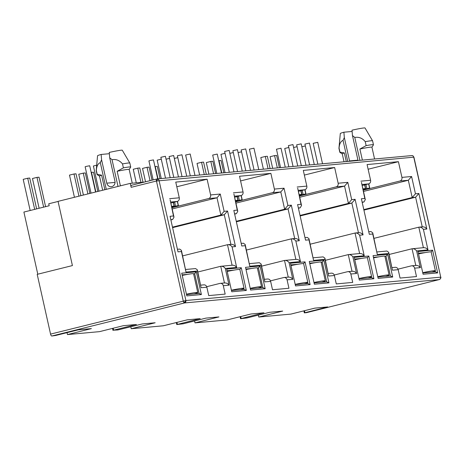 <?xml version="1.0" encoding="UTF-8"?>
<svg xmlns="http://www.w3.org/2000/svg" width="464" height="464" viewBox="0 0 464 464"><rect width="100%" height="100%" fill="white"/><g stroke="black" fill="none" stroke-linecap="round" stroke-linejoin="round"><path stroke-width="0.7" d="M439.298 279.583A2.03 0.806 -104 0 1 439.263 279.595A2.03 0.806 -104 0 1 439.217 279.601A2.03 1.856 -95.2 0 0 440.58 277.176L185.89 300.521L50.559 334.109L37.201 274.346L72.413 265.576L58.058 201.364L130.285 183.373L144.31 182.085M306.6 312.649A2.03 0.806 -104 0 1 306.553 312.661A2.03 0.806 -104 0 1 306.501 312.672L439.217 279.601A2.03 1.885 -110.7 0 0 439.489 279.525C440.783 278.336 441.206 277.559 440.754 277.182L413.749 157.157A2.03 1.856 -95.2 0 0 412.908 155.892A2.03 0.65 -55.8 0 1 413.082 155.927L413.923 157.163L156.443 181.024A2.03 0.806 -104 0 1 156.762 178.982A2.03 0.806 -104 0 1 156.815 178.971A2.03 1.856 84.8 0 1 159.059 180.496L185.89 300.521A2.03 1.856 84.8 0 1 184.521 302.946L51.811 336.011A2.03 0.806 -104 0 1 50.559 334.109M371.937 147.227L373.45 144.843A17.232 0.963 167.4 0 0 373.468 144.785L372.58 140.836A17.232 0.963 167.4 0 0 372.575 140.818L365.035 127.989A12.673 0.708 167.4 0 0 352.014 130.187L352.46 135.569L357.674 158.897A4.565 4.182 84.8 0 1 357.761 160.538M115.043 182.416L106.801 183.17A4.565 4.182 -95.2 0 0 111.279 186.702A4.565 4.182 -95.2 0 0 111.859 186.603A4.565 4.182 -95.2 0 0 114.927 181.146L109.713 157.818L112.033 159.68C116.157 159.001 119.642 160.411 122.508 163.908L123.389 167.864L117.154 171.286L120.402 185.832M306.501 312.672L304.314 312.869L303.868 310.863M304.314 312.869L327.735 306.953L314.778 308.142L290.853 314.105L258.784 317.045L282.709 311.083L269.752 312.272L246.952 317.95L240.543 318.716L263.958 312.8L251.001 313.989L227.076 319.951L195.008 322.886L218.933 316.929L205.975 318.113L183.181 323.797L176.767 324.562L200.187 318.646L187.23 319.835L163.305 325.792L131.237 328.732L155.162 322.77L142.204 323.959L117.769 329.968L113.616 330.171L136.41 324.493L123.453 325.676L99.528 331.638L67.46 334.579L91.385 328.616L78.428 329.805L55.634 335.484L51.811 336.011M304.935 312.637L304.506 310.7M258.784 317.045L258.349 315.108M241.164 318.478L240.729 316.547M195.008 322.886L194.578 320.955M177.387 324.324L176.958 322.393M131.237 328.732L130.802 326.801M113.616 330.171L113.181 328.239M67.46 334.579L67.031 332.647M389.168 254.469L412.049 248.768L415.779 265.431M368.126 169.232L398.419 161.687L401.934 177.393A3.039 2.784 84.8 0 1 399.887 181.03L363.208 190.17M362.164 185.496L368.544 183.906A3.039 2.784 -95.2 0 0 370.591 180.264L367.082 164.558L398.419 161.687M240.543 318.716L240.091 316.709M325.397 260.31L348.278 254.614L352.002 271.278M304.349 175.079L334.648 167.533L338.157 183.239A3.039 2.784 84.8 0 1 336.11 186.876L299.431 196.017M298.387 191.336L304.773 189.747A3.039 2.784 -95.2 0 0 306.82 186.11L303.305 170.404L334.648 167.533M176.767 324.562L176.32 322.55M261.621 266.156L284.502 260.455L288.231 277.118M240.578 180.925L270.872 173.374L274.386 189.08A3.039 2.784 84.8 0 1 272.339 192.722L235.66 201.857M234.616 197.183L240.996 195.593A3.039 2.784 -95.2 0 0 243.043 191.957L239.534 176.25L270.872 173.374M112.996 330.403L112.543 328.396M197.85 272.003L220.731 266.301L224.454 282.965M176.801 186.772L207.101 179.22L210.61 194.926A3.039 2.784 84.8 0 1 208.562 198.563L171.883 207.704M170.839 203.029L177.225 201.44A3.039 2.784 -95.2 0 0 179.272 197.797L175.757 182.091L207.101 179.22M156.716 179L131.532 185.269A2.03 0.806 76 0 0 131.486 185.281A2.03 0.806 76 0 0 131.167 187.323L130.285 183.373M246.338 290.441L231.762 291.781L226.681 269.056L241.263 267.722L246.338 290.441L244.047 289.356L231.478 290.505M437.662 272.907L423.087 274.241L418.006 251.523L432.581 250.189L437.662 272.907L435.371 271.817L422.803 272.971M373.062 255.641L387.637 254.307L392.718 277.025L378.137 278.365L373.062 255.641M398.025 269.172L411.249 265.878A3.039 2.784 84.8 0 1 414.619 268.163L416.498 276.567L400.055 278.069L398.182 269.671A3.039 2.784 -95.2 0 0 395.195 267.316L392.103 267.6M334.248 275.019L347.472 271.718A3.039 2.784 84.8 0 1 350.842 274.009L352.721 282.408L336.284 283.916L334.405 275.517A3.039 2.784 -95.2 0 0 331.418 273.163L328.332 273.447M309.285 261.487L323.866 260.153L328.941 282.872L314.366 284.206L309.285 261.487M373.885 278.754L359.31 280.088L354.235 257.369L368.81 256.035L373.885 278.754L371.594 277.663L359.026 278.818M270.477 280.859L283.701 277.565A3.039 2.784 84.8 0 1 287.071 279.856L288.95 288.254L272.507 289.762L270.634 281.364A3.039 2.784 -95.2 0 0 267.647 279.009L264.555 279.287M245.514 267.334L260.089 266L265.17 288.718L250.589 290.052L245.514 267.334M310.114 284.6L295.539 285.934L290.458 263.216L305.034 261.876L310.114 284.6L307.823 283.51L295.255 284.658M206.7 286.706L219.924 283.411A3.039 2.784 84.8 0 1 223.294 285.696L225.173 294.101L208.736 295.603L206.857 287.204A3.039 2.784 -95.2 0 0 203.87 284.85L200.784 285.134M181.737 273.18L196.318 271.84L201.393 294.559L186.818 295.899L181.737 273.18M398.182 269.671L392.428 270.199L388.693 252.335L388.699 253.506L377.342 254.545L372.743 232.829L370.962 231.536L369.002 231.716M377.017 251.946L386.912 251.041L388.693 252.335M415.785 265.46C417.536 265.234 419.062 265.959 420.367 267.635L414.619 268.163M401.934 177.393L411.591 176.506L415.454 193.795L418.876 193.482L426.822 229.042L423.4 229.355L427.994 249.905L416.637 250.943C415.332 249.267 413.807 248.542 412.049 248.768L423.806 247.66M37.787 274.201L23.896 212.06L49.178 205.761L48.737 203.783L58.081 201.457M411.591 176.506L408.326 180.258L363.492 191.429M334.405 275.517L328.657 276.045L324.922 258.181L324.922 259.347L313.565 260.391L308.972 238.676L307.191 237.377L305.231 237.556M313.241 257.793L323.141 256.888L324.922 258.181M352.008 271.307C353.759 271.08 355.291 271.805 356.596 273.482L350.842 274.009M338.157 183.239L347.814 182.352L351.677 199.642L355.099 199.329L363.051 234.888L359.629 235.202L364.223 255.745L352.86 256.789C351.561 255.113 350.03 254.388 348.278 254.614L360.029 253.506M347.814 182.352L344.555 186.105L299.715 197.275M270.634 281.364L264.88 281.886L261.145 264.028L261.151 265.193L249.794 266.237L245.195 244.522L243.414 243.223L241.454 243.403M249.47 263.639L259.364 262.728L261.145 264.028M288.237 277.153C289.988 276.927 291.514 277.652 292.819 279.328L287.071 279.856M274.386 189.08L284.043 188.198L287.906 205.482L291.328 205.169L299.274 240.735L295.852 241.048L300.446 261.592L289.089 262.636C287.784 260.954 286.259 260.229 284.502 260.455L296.258 259.347M284.043 188.198L280.778 191.945L235.944 203.122M206.857 287.204L201.109 287.732L197.374 269.874L197.374 271.04L186.018 272.078L181.424 250.363L179.643 249.069L177.683 249.249M185.693 269.48L195.593 268.575L197.374 269.874M224.46 282.994C226.212 282.767 227.743 283.492 229.048 285.174L223.294 285.696M210.61 194.926L220.267 194.045L224.129 211.329L227.551 211.016L235.503 246.575L232.081 246.889L236.675 267.438L225.313 268.476C224.013 266.8 222.482 266.075 220.731 266.301L232.481 265.193M220.267 194.045L217.007 197.792L172.167 208.962M241.263 267.722L239.766 269.445M243.849 288.48L244.047 289.356M227.064 270.75L234.024 270.112M432.581 250.189L431.085 251.906M435.174 270.941L435.371 271.817M418.383 253.216L425.349 252.578M387.637 254.307L386.007 256.18L390.421 275.941L392.718 277.025M373.439 257.334L379.065 256.818M384.911 256.285L386.007 256.18L384.946 256.447M390.421 275.941L377.853 277.089M427.994 249.905C426.689 248.228 425.163 247.498 423.412 247.724M423.4 229.355C422.095 227.679 420.57 226.954 418.818 227.18L423.4 247.695M422.634 226.797L418.818 227.18L373.978 238.351M426.822 229.042C425.517 227.366 423.992 226.641 422.24 226.867M418.876 193.482L415.616 197.229L364.159 210.053M415.454 193.795L412.194 197.542L364.049 209.542M377.342 254.545L372.749 234.001L369.327 234.314L361.375 198.749L364.797 198.435L361.456 182.34L365.319 199.63L363.967 201.962L362.436 202.345M364.797 198.435L365.319 199.63M361.375 198.749L369.327 234.314M372.749 234.001L372.743 232.829M364.223 255.745C362.918 254.069 361.386 253.344 359.635 253.57M359.629 235.202C358.324 233.525 356.793 232.8 355.041 233.027L359.629 253.541M358.863 232.644L355.041 233.027L310.201 244.197M363.051 234.888C361.746 233.212 360.215 232.487 358.463 232.708M355.099 199.329L351.84 203.075L300.388 215.899M351.677 199.642L348.418 203.389L300.272 215.383M313.565 260.391L308.972 239.842L305.55 240.155L297.604 204.595L301.026 204.282L297.685 188.187L301.548 205.471L300.191 207.808L298.665 208.191M301.026 204.282L301.548 205.471M297.604 204.595L305.55 240.155M308.972 239.842L308.972 238.676M323.866 260.153L322.231 262.027L326.65 281.781L328.941 282.872M309.662 263.181L315.294 262.665M321.134 262.125L322.231 262.027L321.175 262.293M326.65 281.781L314.082 282.936M368.81 256.035L367.314 257.752M371.397 276.788L371.594 277.663M354.612 259.057L361.572 258.419M300.446 261.592C299.141 259.915 297.615 259.19 295.864 259.417M295.852 241.048C294.547 239.366 293.022 238.641 291.27 238.867L295.852 259.388M295.087 238.49L291.27 238.867L246.43 250.044M299.274 240.735C297.969 239.053 296.444 238.328 294.692 238.554M291.328 205.169L288.069 208.922L236.611 221.74M287.906 205.482L284.647 209.235L236.501 221.229M249.794 266.237L245.201 245.688L241.779 246.001L233.827 210.441L237.249 210.128L233.908 194.027L237.771 211.317L236.42 213.655L234.888 214.037M237.249 210.128L237.771 211.317M233.827 210.441L241.779 246.001M245.201 245.688L245.195 244.522M260.089 266L258.46 267.873L262.873 287.628L265.17 288.718M245.891 269.021L251.517 268.505M257.363 267.972L258.46 267.873L257.398 268.134M262.873 287.628L250.305 288.782M305.034 261.876L303.537 263.598M307.626 282.634L307.823 283.51M290.835 264.903L297.801 264.265M236.675 267.438C235.37 265.762 233.839 265.037 232.087 265.257M232.081 246.889C230.776 245.212 229.245 244.487 227.493 244.714L232.081 265.228M231.316 244.331L227.493 244.714L182.654 255.884M235.503 246.575C234.198 244.899 232.667 244.174 230.915 244.4M227.551 211.016L224.292 214.762L172.84 227.586M224.129 211.329L220.87 215.081L172.724 227.076M186.018 272.078L181.424 251.534L178.002 251.848L170.056 216.288L173.478 215.969L170.137 199.874L174 217.164L172.643 219.501L171.117 219.878M173.478 215.969L174 217.164M170.056 216.288L178.002 251.848M181.424 251.534L181.424 250.363M196.318 271.84L194.683 273.714L199.102 293.474L201.393 294.559M182.114 274.868L187.746 274.352M193.587 273.818L194.683 273.714L193.627 273.98M199.102 293.474L186.534 294.623M362.372 160.115L359.896 149.037L366.137 145.615L365.249 141.665C362.407 138.173 358.916 136.764 354.78 137.437L352.46 135.569M374.564 158.995L371.931 147.204A15.208 0.853 167.4 0 0 359.896 149.037M349.641 161.281A4.565 4.182 84.8 0 1 349.549 160.927L344.334 137.593L343.041 140.36C340.692 141.294 339.37 143.898 339.08 148.184L339.967 152.134L344.334 152.917L346.277 161.588M344.334 152.917A15.208 0.853 167.4 0 0 342.246 153.839L344.027 161.797M171.668 206.724L174.284 205.999L173.234 202.432M174.638 202.084L175.543 206.144L171.75 207.089M235.439 200.883L238.055 200.152L237.005 196.585M238.409 196.237L239.32 200.297L235.521 201.243M299.216 195.037L301.832 194.306L300.782 190.745M302.186 190.391L303.091 194.451L299.297 195.396M362.987 189.19L365.603 188.465L364.553 184.898M365.957 184.55L366.867 188.61L363.068 189.556M363.126 189.805L369.733 188.082L368.549 183.901M299.355 195.651L305.962 193.929L304.773 189.747L298.166 190.356M235.579 201.498L242.185 199.775L241.002 195.593L234.395 196.197M171.808 207.344L178.414 205.616L177.225 201.44L170.619 202.043M104.841 189.706L101.593 175.16A15.208 0.853 167.4 0 0 99.505 176.082L102.666 190.252M132.252 183.187L129.183 169.453A15.208 0.853 167.4 0 0 117.154 171.286M373.468 144.785A17.232 0.963 167.4 0 0 366.137 145.615M339.967 152.134A17.232 0.963 167.4 0 0 339.828 152.302A17.232 0.963 167.4 0 0 339.868 152.349L342.252 153.862M171.61 206.474L174.029 205.999M175.543 206.144L178.159 205.616M235.387 200.628L237.806 200.152M239.32 200.297L241.935 199.775M299.158 194.781L301.577 194.306M303.091 194.451L305.706 193.929M362.935 188.941L365.354 188.465M366.867 188.61L369.483 188.082M101.593 175.16L97.22 174.383A17.232 0.963 167.4 0 0 97.08 174.551A17.232 0.963 167.4 0 0 97.121 174.597L99.505 176.111M129.189 169.476L130.703 167.092A17.232 0.963 167.4 0 0 130.72 167.034A17.232 0.963 167.4 0 0 123.389 167.864M372.575 140.818A17.232 0.963 167.4 0 0 365.249 141.665M339.08 148.184A17.232 0.963 167.4 0 0 338.946 148.335A17.232 0.963 167.4 0 0 338.946 148.352L339.828 152.302M97.22 174.383L96.338 170.433A17.232 0.963 167.4 0 0 96.199 170.584A17.232 0.963 167.4 0 0 96.199 170.601L97.08 174.551M109.713 157.818L109.266 152.43A12.673 0.708 167.4 0 1 122.287 150.237L129.833 163.067A17.232 0.963 167.4 0 0 129.833 163.067A17.232 0.963 167.4 0 0 122.508 163.908M344.334 137.593L343.888 132.211A12.673 0.708 167.4 0 0 340.303 133.516L338.946 148.335M96.338 170.433C96.616 166.158 97.939 163.554 100.299 162.609L101.587 159.842L101.14 154.454A12.673 0.708 167.4 0 0 97.556 155.765L96.199 170.584M343.888 132.211L352.118 131.457M109.371 153.7L101.14 154.454M106.801 183.17L101.587 159.842M343.041 140.36L347.756 161.455M359.902 160.341L354.78 137.437M106.273 189.353L100.299 162.609M112.033 159.68L118.013 186.429M322.526 163.763L317.736 142.32L313.183 143.335L317.846 164.192M297.082 146.723L293.602 147.488M314.267 164.523L309.476 143.074L304.923 144.095L309.587 164.952M288.823 147.482L284.722 148.474L288.828 166.854M306.008 165.277L301.211 143.834L296.664 144.849L301.327 165.706M285.256 167.179L281.016 148.213L276.463 149.234L280.569 167.608M297.749 166.037L292.952 144.588L288.405 145.609L293.062 166.466M305.341 145.969L301.861 146.728M422.733 272.681A15.712 0.882 -12.6 0 1 434.031 270.686A15.712 0.882 -12.6 0 1 435.371 270.744L431.178 251.975A15.712 0.882 167.4 0 0 429.832 251.917A15.712 0.882 167.4 0 0 418.54 253.912M435.371 270.744A15.712 0.882 -12.6 0 1 431.711 272.153M270.094 168.571L267.339 156.269L265.315 156.455L268.07 168.757M263.395 169.186L260.803 157.58L265.315 156.455M272.67 168.333L270.077 156.728L274.589 155.602L277.339 167.904M279.363 167.719L276.614 155.417L274.589 155.602M377.754 276.648A15.712 0.882 -12.6 0 1 387.747 274.926A15.712 0.882 -12.6 0 1 389.093 274.984L384.894 256.215A15.712 0.882 167.4 0 0 383.554 256.157A15.712 0.882 167.4 0 0 373.561 257.88M389.093 274.984A15.712 0.882 -12.6 0 1 385.433 276.393M223.81 172.811L221.061 160.509L219.037 160.695L221.786 172.997M218.741 160.77L219.037 160.695M313.983 282.495A15.712 0.882 -12.6 0 1 323.976 280.772A15.712 0.882 -12.6 0 1 325.316 280.83L321.123 262.061A15.712 0.882 167.4 0 0 319.777 262.003A15.712 0.882 167.4 0 0 309.79 263.726M325.316 280.83A15.712 0.882 -12.6 0 1 321.656 282.24M160.039 178.657L157.284 166.356L155.26 166.541L158.009 178.843M154.964 166.611L155.26 166.541M250.206 288.341A15.712 0.882 -12.6 0 1 260.2 286.613A15.712 0.882 -12.6 0 1 261.545 286.677L257.346 267.908A15.712 0.882 167.4 0 0 256.006 267.844A15.712 0.882 167.4 0 0 246.013 269.572M261.545 286.677A15.712 0.882 -12.6 0 1 257.885 288.086M97.817 191.458L93.513 172.196L91.489 172.382L95.862 191.945M91.193 172.457L91.489 172.382M186.435 294.182A15.712 0.882 -12.6 0 1 196.429 292.459A15.712 0.882 -12.6 0 1 197.768 292.517L193.575 273.748A15.712 0.882 167.4 0 0 192.229 273.69A15.712 0.882 167.4 0 0 182.242 275.419M197.768 292.517A15.712 0.882 -12.6 0 1 194.109 293.932M36.633 208.887L29.737 178.043L27.712 178.228L34.678 209.374M30.16 210.499L23.2 179.353L27.712 178.228M39.127 208.266L32.474 178.507L36.987 177.381L43.639 207.141M45.594 206.654L39.011 177.196L36.987 177.381M358.962 278.528A15.712 0.882 -12.6 0 1 370.255 276.527A15.712 0.882 -12.6 0 1 371.6 276.59L367.401 257.822A15.712 0.882 167.4 0 0 366.061 257.758A15.712 0.882 167.4 0 0 354.769 259.759M371.6 276.59A15.712 0.882 -12.6 0 1 367.94 278M206.318 174.418L203.568 162.11L201.544 162.296L204.293 174.603M199.624 175.027L197.032 163.421L201.544 162.296M208.899 174.18L206.3 162.574L210.818 161.449L213.568 173.751M215.592 173.565L212.843 161.263L210.818 161.449M295.185 284.374A15.712 0.882 -12.6 0 1 306.484 282.373A15.712 0.882 -12.6 0 1 307.823 282.431L303.63 263.662A15.712 0.882 167.4 0 0 302.284 263.604A15.712 0.882 167.4 0 0 290.992 265.605M307.823 282.431A15.712 0.882 -12.6 0 1 304.164 283.846M142.982 182.207L139.792 167.956L137.767 168.142L140.957 182.393M136.283 182.822L133.255 169.267L137.767 168.142M145.516 181.784L142.529 168.415L147.042 167.295L150.029 180.658M151.989 180.171L149.066 167.11L147.042 167.295M231.414 290.215A15.712 0.882 -12.6 0 1 242.707 288.219A15.712 0.882 -12.6 0 1 244.052 288.277L239.853 269.509A15.712 0.882 167.4 0 0 238.513 269.451A15.712 0.882 167.4 0 0 227.221 271.446M244.052 288.277A15.712 0.882 -12.6 0 1 240.393 289.687M80.91 195.675L76.021 173.803L73.996 173.988L78.95 196.162M74.437 197.287L69.484 175.114L73.996 173.988M83.404 195.054L78.752 174.261L83.271 173.136L87.916 193.929M89.871 193.442L85.295 172.95L83.271 173.136M258.755 169.609L253.959 148.161L249.412 149.182L254.069 170.039M233.305 152.569L229.825 153.335M250.496 170.369L245.7 148.921L241.147 149.936L245.81 170.798M225.046 153.323L220.951 154.321L225.057 172.701M242.231 171.123L237.44 149.675L232.887 150.696L237.551 171.552M221.479 173.026L217.239 154.06L212.686 155.075L216.798 173.455M233.972 171.883L229.181 150.435L224.628 151.45L229.291 172.312M241.57 151.809L238.09 152.575M194.979 175.456L190.188 154.007L185.635 155.028L190.298 175.885M169.534 158.415L166.054 159.175M186.719 176.21L181.929 154.767L177.376 155.782L182.039 176.639M161.275 159.169L157.174 160.167L161.281 178.541M178.46 176.97L173.664 155.521L169.116 156.542L173.78 177.399M157.708 178.872L153.468 159.906L150.261 160.498L148.915 160.921L153.155 179.881M170.201 177.724L165.404 156.281L160.857 157.296L165.515 178.153M177.793 157.656L174.313 158.421M96.698 165.155L93.403 166.008L99.023 191.162M95.567 192.021L89.691 165.752L86.484 166.344L85.138 166.767L91.037 193.152M439.217 279.601L184.521 302.946A2.03 0.806 -104 0 1 183.819 302.418A2.03 0.806 -104 0 1 183.274 301.043L156.443 181.024A2.03 0.65 124.2 0 1 158.218 179.232M183.819 302.418A2.03 1.235 -33.4 0 0 185.89 300.521M412.908 155.892A2.03 1.856 -95.2 0 0 411.759 155.585L413.082 155.927A2.03 0.65 -55.8 0 1 413.198 156.13M131.167 187.323L156.443 181.024M392.428 270.199L388.699 253.506M360.934 181.151L370.591 180.264M416.637 250.943L420.367 267.635M328.657 276.045L324.922 259.347M297.163 186.998L306.82 186.11M352.86 256.789L356.596 273.482M264.88 281.886L261.151 265.193M233.386 192.838L243.043 191.957M289.089 262.636L292.819 279.328M201.109 287.732L197.374 271.04M169.615 198.685L179.272 197.797M225.313 268.476L229.048 285.174M399.887 181.03L408.326 180.258L412.194 197.542L415.616 197.229L422.234 226.838M361.943 184.51L368.544 183.906M336.11 186.876L344.555 186.105L348.418 203.389L351.84 203.075L358.457 232.679M272.339 192.722L280.778 191.945L284.647 209.235L288.069 208.922L294.681 238.525M208.562 198.563L217.007 197.792L220.87 215.081L224.292 214.762L230.91 244.371M362.384 202.107L363.967 201.962M298.613 207.953L300.191 207.808M234.836 213.8L236.42 213.655M171.065 219.646L172.643 219.501M173.31 202.414L174.11 205.987M237.087 196.568L237.887 200.146M300.858 190.721L301.658 194.3M364.634 184.881L365.435 188.454M368.625 183.883L369.564 188.077M304.848 189.73L305.788 193.923M241.077 195.57L242.017 199.764M177.3 201.417L178.24 205.61M357.79 160.167L349.549 160.927M439.489 279.525L306.553 312.661M413.923 157.163L440.754 277.182M411.759 155.585L157.07 178.93L131.486 185.281M416.179 265.396L411.632 265.814M352.408 271.237L347.861 271.655M288.631 277.083L284.084 277.501M224.86 282.93L220.313 283.347M173.472 202.374L174.284 205.999M237.249 196.527L238.055 200.152M301.02 190.681L301.832 194.306M364.797 184.84L365.603 188.465M368.787 183.831L369.733 188.082M305.01 189.677L305.962 193.929M241.239 195.524L242.185 199.775M177.463 201.364L178.414 205.616M129.839 163.079L130.72 167.034"/></g></svg>
